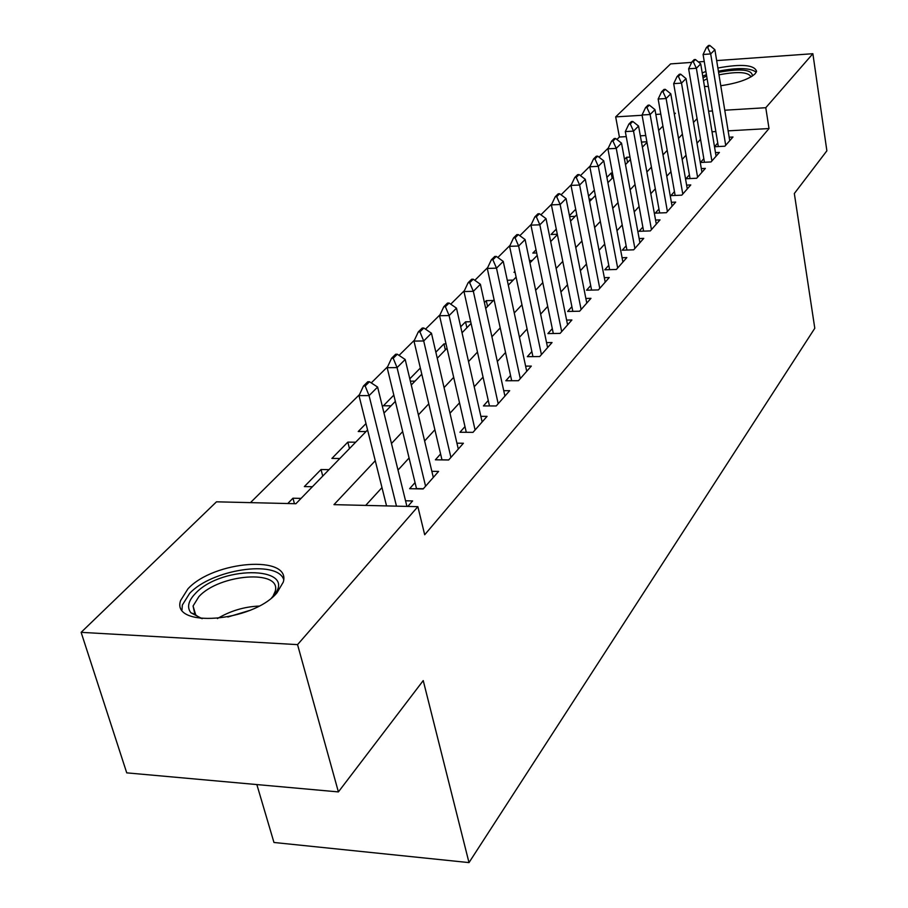 <?xml version="1.0" encoding="UTF-8"?>
<svg xmlns="http://www.w3.org/2000/svg" width="908" height="908" viewBox="0 0 908 908"><rect width="100%" height="100%" fill="white"/><g stroke="black" fill="none" stroke-linecap="round" stroke-linejoin="round"><path stroke-width="1.36" d="M717.876 68.009C741.461 63.719 754.355 64.82 756.58 71.301L755.172 73.741C749.066 79.223 737.602 83.23 720.77 85.738M708.399 86.555L704.46 86.419M276.963 592.833C252.492 622.139 170.681 628.291 180.601 600.517L187.945 588.838C213.811 560.531 291.684 554.674 283.262 582.13L276.963 592.833M256.851 784.569L273.966 842.476L469.005 862.6L814.794 328.265L794.33 193.518L826.87 150.807L812.876 53.708L765.785 107.712L724.766 110.22M469.005 862.6L423.23 680.58L338.4 791.912L126.734 772.856L81.13 632.343L216.49 501.818L295.883 503.724L367.581 429.949M626.236 136.631L619.404 137.017L616.907 139.503M608.303 148.015L599.042 157.197M590.223 165.937L580.45 175.619M571.404 184.585L561.087 194.811M551.792 204.016L540.896 214.821M531.35 224.276L519.83 235.694M510.012 245.421L497.822 257.509M487.721 267.519L474.816 280.311M464.408 290.617L450.731 304.169M440.017 314.792L425.5 329.161M414.457 340.125L399.043 355.391M387.637 366.696L371.259 382.915M359.477 394.605L250.46 502.635M619.404 137.017L615.681 116.882L670.615 63.9L691.703 62.391M714.505 146.756L724.89 146.199L732.983 137.006L729.169 137.222M703.836 158.673L700.443 162.475L711.032 161.942L719.408 152.431L715.481 152.635M689.41 174.858L685.926 178.751L696.674 178.252L705.357 168.389L701.317 168.593M674.451 191.622L670.887 195.629L681.795 195.163L690.784 184.937L686.618 185.13M658.947 209.022L655.281 213.142L666.359 212.699L675.688 202.098L671.387 202.28M642.853 227.068L639.073 231.313L650.321 230.904L660.014 219.895L655.576 220.065M626.145 245.818L622.252 250.188L633.682 249.814L643.738 238.384L639.153 238.543M608.769 265.306L604.762 269.801L616.373 269.472L626.838 257.588L622.082 257.736M590.699 285.577L586.568 290.208L598.372 289.924L609.257 277.553L604.342 277.689M571.892 306.677L567.636 311.455L579.622 311.217L590.96 298.346L585.864 298.448M552.291 328.662L547.899 333.588L560.088 333.406L571.904 319.991L566.615 320.081M531.861 351.578L527.321 356.674L539.715 356.549L552.041 342.554L546.548 342.622M510.534 375.492L505.847 380.758L518.445 380.713L531.316 366.094L525.607 366.128M488.266 400.485L483.408 405.933L496.233 405.955L509.683 390.678L503.736 390.69M464.975 426.612L459.936 432.253L472.989 432.356L487.063 416.363L480.865 416.341M440.596 453.955L435.375 459.811L448.654 459.993L463.398 443.252L456.928 443.195M415.047 482.613L409.633 488.686L423.162 488.958L438.598 471.411L431.845 471.309M294.442 503.69L292.966 498.208L287.757 503.531M322.749 476.076L321.035 469.527L304.35 486.575L312.397 486.733M349.478 448.575L347.832 442.128L331.908 458.415L339.808 458.517M365.992 423.582L358.217 431.516L366.003 431.572M393.822 395.128L383.392 405.797L391.042 405.808M420.347 368.035L409.803 378.806M445.34 349.943L443.955 343.905L435.851 352.191M466.882 327.777L465.543 321.841L460.696 326.801M487.562 306.495L486.279 300.65L484.418 302.557M514.893 271.401L513.962 272.355L515.097 272.321M536.026 249.814L532.837 253.071L536.673 252.946M556.275 229.122L551.008 234.502L557.308 234.264M575.695 209.271L569.452 215.65M594.343 190.215L588.554 196.128M612.174 178.274L611.175 173.008L606.896 177.389M627.53 162.475L626.577 157.277L624.511 159.377M645.736 135.53L640.333 135.825M301.07 498.39L292.966 498.208M329.002 469.652L321.035 469.527M355.664 442.207L347.832 442.128M415.013 381.144L410.359 381.167M437.974 357.514L437.089 357.525M446.021 343.882L443.955 343.905M470.707 321.75L465.543 321.841M493.396 300.491L486.279 300.65M513.213 280.095L507.266 280.254M532.281 260.483L529.477 260.573M575.184 216.342L569.634 216.558M591.959 199.068L589.144 199.192M612.457 172.951L611.175 173.008M630.004 157.095L626.577 157.277M646.859 141.773L641.468 142.068M375.265 460.731L333.962 504.644L417.862 506.664L424.694 534.767L769.008 128.539L728.137 130.854M715.856 131.547L712.008 131.773M700.556 139.31L697.004 143.203M686.017 155.211L682.169 159.422M670.944 171.691L666.778 176.243M655.315 188.785L650.809 193.71M639.084 206.525L634.215 211.848M622.218 224.957L616.975 230.689M604.694 244.116L599.042 250.302M586.466 264.046L580.371 270.709M567.489 284.794L560.917 291.979M547.706 306.416L540.623 314.157M527.083 328.968L519.455 337.311M505.552 352.508L497.334 361.486M483.056 377.104L474.203 386.774M459.527 402.823L449.993 413.242M434.887 429.756L424.615 440.982M409.077 457.984L397.999 470.083M381.984 487.596L365.697 505.404M407.783 506.426L412.607 500.944L405.536 500.773M717.751 143.055L714.505 146.71M338.4 791.912L297.552 644.623L81.13 632.343M698.331 61.914L704.245 61.494M716.662 60.598L812.876 53.708M769.008 128.539L765.785 107.712M417.862 506.664L297.552 644.623M702.225 72.935L705.891 71.46M697.06 118.63L693.474 122.444M682.396 134.225L678.514 138.357M667.198 150.387L662.988 154.859M651.422 167.151L646.871 171.987M635.044 184.562L630.141 189.783M618.03 202.643L612.741 208.284M600.347 221.45L594.626 227.522M581.937 241.017L575.786 247.566M562.778 261.391L556.139 268.45M542.802 282.626L535.652 290.231M521.964 304.782L514.257 312.965M500.206 327.913L491.909 336.732M477.472 352.077L468.528 361.577M453.682 377.365L444.057 387.603M428.78 403.833L418.395 414.877M402.675 431.595L391.473 443.501M712.44 110.969L708.592 111.207M674.338 114.306L675.382 113.239L674.167 113.307M660.808 114.124L655.837 114.431M642.092 115.271L615.681 116.882M383.993 413.061L395.343 401.381M411.267 384.992L421.789 374.175M437.259 358.263L447.008 348.218M462.036 332.759L471.082 323.441M485.701 308.414L494.1 299.765M508.31 285.135L516.107 277.122M529.954 262.877L537.184 255.432M550.679 241.551L557.387 234.65M570.542 221.109L576.762 214.708M589.598 201.508L595.364 195.561M607.895 182.678L613.252 177.173M625.476 164.586L630.436 159.479M642.387 147.187L646.984 142.454M658.663 130.434L662.919 126.064M369.465 381.746L367.785 381.746L363.484 385.991L365.164 385.991L369.465 381.746L377.614 387.069L406.92 506.403M396.467 506.153L369.068 395.616L359 395.616L363.484 385.991M386.558 505.915L359 395.616M377.614 387.069L369.068 395.616L365.164 385.991M202.155 618.7L190.839 612.73C186.798 607.327 188.251 600.982 195.186 593.696C222.517 563.766 301.615 566.683 272.162 597.237L271.662 597.77M272.956 596.34L275.192 591.324C282.002 569.191 219.384 573.845 198.841 596.692L193.064 606.011L194.879 614.341L200.282 618.212M283.637 579.327C276.69 559.532 211.598 569.418 189.59 593.435L182.315 605.08L182.02 609.779M703.03 77.77L706.651 76.056M718.58 72.334L719.295 72.175C741.303 68.327 752.323 69.621 752.391 76.034M751.03 76.874C748.43 72.05 738.09 71.312 720.033 74.638L719 74.876M707.105 78.769L703.507 80.676M756.262 72.22C750.337 67.782 737.739 67.43 718.466 71.176L718.398 71.187M706.424 74.66L702.758 76.147M397.307 354.222L395.661 354.245L391.564 358.285L393.221 358.263L397.307 354.222L405.195 359.489L433.309 477.426M425.58 486.2L397.057 367.615L387.171 367.695L391.564 358.285M416.556 488.822L387.171 367.695M405.195 359.489L397.057 367.615L393.221 358.263M423.82 328.015L422.209 328.049L418.304 331.897L419.927 331.874L423.82 328.015L431.459 333.213L458.29 449.051M450.913 457.428L423.707 340.965L413.991 341.09L418.304 331.897M441.992 459.902L413.991 341.09M431.459 333.213L423.707 340.965L419.927 331.874M449.097 303.034L447.508 303.068L443.796 306.734L445.385 306.711L449.097 303.034L456.497 308.164L482.137 421.959M475.088 429.961L449.108 315.564L439.563 315.734L443.796 306.734M466.281 432.299L439.563 315.734M456.497 308.164L449.108 315.564L445.385 306.711M473.227 279.187L471.672 279.233L468.119 282.728L469.674 282.694L473.227 279.187L480.4 284.261L504.916 396.081M498.186 403.719L473.34 291.32L463.977 291.547L468.119 282.728M489.48 405.944L463.977 291.547M480.4 284.261L473.34 291.32L469.674 282.694M496.279 256.397L494.746 256.453L491.353 259.802L492.885 259.756L496.279 256.397L503.248 261.413L526.719 371.315M520.284 378.636L496.506 268.155L487.29 268.428L491.353 259.802M511.681 380.736L487.29 268.428M503.248 261.413L496.506 268.155L492.885 259.756M518.332 234.605L516.822 234.661L513.576 237.862L515.086 237.817L518.332 234.605L525.096 239.553L547.592 347.605M541.418 354.608L518.638 246.011L509.592 246.318L513.576 237.862M532.928 356.617L509.592 246.318M525.096 239.553L518.638 246.011L515.086 237.817M539.443 213.743L537.967 213.8L534.846 216.876L536.333 216.808L539.443 213.743L546.026 218.624L567.591 324.882M561.677 331.602L539.84 224.809L530.942 225.15L534.846 216.876M553.301 333.508L530.942 225.15M546.026 218.624L539.84 224.809L536.333 216.808M559.668 193.744L558.216 193.813L555.231 196.752L556.695 196.696L559.668 193.744L566.07 198.568L586.784 303.09M581.109 309.537L560.145 204.504L551.394 204.879L555.231 196.752M572.835 311.353L551.394 204.879M566.07 198.568L560.145 204.504L556.695 196.696M579.077 174.563L577.647 174.642L574.775 177.469L576.217 177.389L579.077 174.563L585.308 179.341L605.205 282.161M599.757 288.347L579.622 185.028L571.007 185.425L574.775 177.469M591.585 290.083L571.007 185.425M585.308 179.341L579.622 185.028L576.217 177.389M597.702 156.153L596.295 156.233L593.548 158.945L594.956 158.877L597.702 156.153L603.775 160.864L622.899 262.049M617.667 267.996L598.304 166.334L589.837 166.754L593.548 158.945M609.609 269.665L589.837 166.754M603.775 160.864L598.304 166.334L594.956 158.877M615.59 138.47L614.205 138.549L611.572 141.16L612.957 141.081L615.59 138.47L621.515 143.124L639.924 242.72M634.885 248.44L616.26 148.379L607.929 148.821L611.572 141.16M626.929 250.029L607.929 148.821M621.515 143.124L616.26 148.379L612.957 141.081M632.797 121.468L631.435 121.547L628.892 124.055L630.265 123.976L632.797 121.468L638.574 126.064L656.302 224.117M651.456 229.622L633.523 131.115L625.317 131.581L628.892 124.055M643.602 231.143L625.317 131.581M638.574 126.064L633.523 131.115L630.265 123.976M649.356 105.101L648.017 105.192L645.565 107.598L646.916 107.519L649.356 105.101L654.986 109.641L672.079 206.195M667.403 211.496L650.128 114.499L642.047 114.998L645.565 107.598M659.662 212.96L642.047 114.998M654.986 109.641L650.128 114.499L646.916 107.519M665.303 89.347L663.975 89.438L661.614 91.765L662.942 91.674L665.303 89.347L670.796 93.83L687.277 188.932M682.782 194.04L666.109 98.518L658.152 99.029L661.614 91.765M675.132 195.447L658.152 99.029M670.796 93.83L666.109 98.518L662.942 91.674M680.66 74.161L679.354 74.252L677.084 76.499L678.39 76.408L680.66 74.161L686.028 78.599L701.941 172.282M697.594 177.208L681.511 83.105L673.679 83.638L677.084 76.499M690.046 178.558L673.679 83.638M686.028 78.599L681.511 83.105L678.39 76.408M695.471 59.531L694.189 59.622L691.998 61.778L693.281 61.687L695.471 59.531L700.715 63.9L716.083 156.21M711.895 160.966L696.368 68.259L688.639 68.792L691.998 61.778M704.438 162.271L688.639 68.792M700.715 63.9L696.368 68.259L693.281 61.687M709.761 45.4L708.501 45.491L706.379 47.579L707.65 47.488L709.761 45.4L714.891 49.724L729.737 140.695M725.696 145.291L710.692 53.924L703.087 54.48L706.379 47.579M718.33 146.551L703.087 54.48M714.891 49.724L710.692 53.924L707.65 47.488M217.421 618.575C230.292 610.914 244.116 606.748 258.894 606.079M249.371 610.528L227.829 617.02M423.355 488.731L416.5 488.595M448.711 459.925L441.98 459.834M194.879 614.341L190.839 612.73M195.856 615.374L193.064 606.011"/></g></svg>
